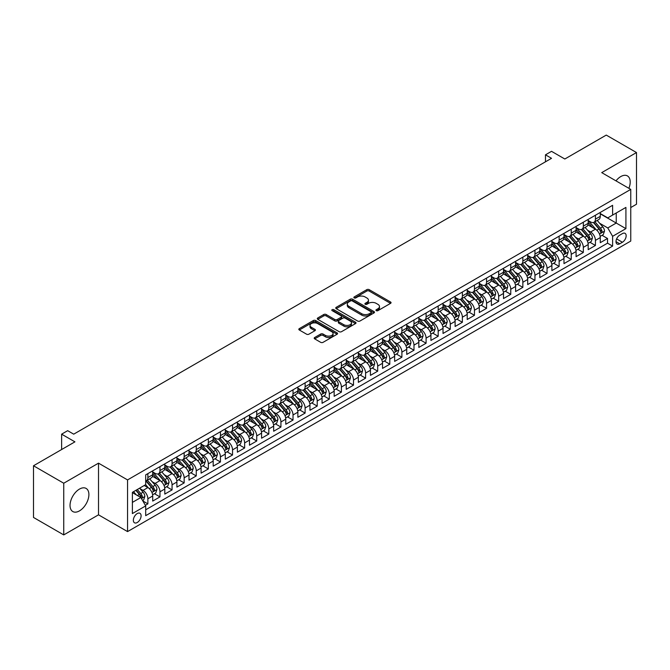 <?xml version="1.0" encoding="UTF-8"?>
<svg xmlns="http://www.w3.org/2000/svg" width="670" height="670" viewBox="0 0 670 670"><rect width="100%" height="100%" fill="white"/><g stroke="black" fill="none" stroke-linecap="round" stroke-linejoin="round"><path stroke-width="1" d="M376.28 310.646A1.172 0.678 0 0 0 377.947 310.646L390.56 303.359A1.675 0.971 0 0 0 391.054 302.681A1.675 0.971 0 0 0 390.56 301.994L369.187 289.649A1.675 0.971 0 0 0 366.817 289.649L354.196 296.936A1.172 0.678 0 0 0 353.852 297.413A1.172 0.678 0 0 0 354.196 297.899A1.172 0.678 0 0 0 355.862 297.899L357.495 296.952A5.377 3.099 0 0 1 365.091 296.952L366.875 297.983A5.377 3.099 0 0 1 368.45 300.177A5.377 3.099 0 0 1 366.875 302.371L365.242 303.309A1.172 0.678 0 0 0 364.899 303.795A1.172 0.678 0 0 0 365.242 304.272A1.172 0.678 0 0 0 366.9 304.272L368.534 303.326A5.377 3.099 0 0 1 376.138 303.326L377.913 304.356A5.377 3.099 0 0 1 379.488 306.55A5.377 3.099 0 0 1 377.913 308.744L376.28 309.691A1.172 0.678 0 0 0 375.937 310.168A1.172 0.678 0 0 0 376.28 310.646L376.28 309.691M79.462 510.883A13.341 7.705 120 0 0 88.18 499.125A13.341 7.705 120 0 0 86.137 488.438A13.341 7.705 120 0 0 79.462 489.092A13.341 7.705 120 0 0 70.752 500.85A13.341 7.705 120 0 0 72.796 511.545A13.341 7.705 120 0 0 79.462 510.883M628.895 188.32A13.341 7.705 120 0 0 627.447 175.917A13.341 7.705 120 0 0 620.772 176.57A13.341 7.705 120 0 0 615.981 180.858M137.224 522.516A5.477 3.157 120 0 0 140.8 517.692A5.477 3.157 120 0 0 139.963 513.304A5.477 3.157 120 0 0 137.224 513.572A5.477 3.157 120 0 0 133.648 518.396A5.477 3.157 120 0 0 134.486 522.784A5.477 3.157 120 0 0 137.224 522.516M314.691 337.504A1.675 0.971 0 0 0 314.197 338.183A1.675 0.971 0 0 0 314.691 338.869L320.687 342.337A1.675 0.971 0 0 0 323.057 342.337L337.069 334.246A1.675 0.971 0 0 0 337.563 333.56A1.675 0.971 0 0 0 337.069 332.873L315.696 320.536A1.675 0.971 0 0 0 313.326 320.536L299.314 328.627A1.675 0.971 0 0 0 298.82 329.313A1.675 0.971 0 0 0 299.314 329.992L306.559 334.179A1.675 0.971 0 0 0 308.929 334.179L314.925 330.712A1.675 0.971 0 0 0 315.419 330.025A1.675 0.971 0 0 0 314.925 329.347L311.332 327.27A4.489 2.596 0 0 1 310.017 325.436A4.489 2.596 0 0 1 312.79 323.041A4.489 2.596 0 0 1 317.689 323.602L331.759 331.725A4.489 2.596 0 0 1 333.074 333.56A4.489 2.596 0 0 1 330.302 335.955A4.489 2.596 0 0 1 325.402 335.394L323.057 334.037A1.675 0.971 0 0 0 320.687 334.037L314.691 337.504L314.691 338.869M630.755 207.549L636.5 204.233L636.5 152.551L606.258 135.089L564.827 159.008L551.527 151.328L545.472 154.82L551.527 158.313L73.717 434.168L67.67 430.676L61.623 434.168L61.623 449.536M63.742 483.229L63.742 534.911L98.515 514.828L98.515 463.154L63.742 483.229L33.5 465.767L74.931 441.848L61.623 434.168M98.515 463.154L127.551 479.913L630.755 189.392L630.755 241.066L127.551 531.595L127.551 479.913M636.5 152.551L601.727 172.626L630.755 189.392M357.613 321.014A1.675 0.971 0 0 0 359.983 321.014L373.994 312.923A1.675 0.971 0 0 0 374.488 312.237A1.675 0.971 0 0 0 373.994 311.558L352.621 299.214A1.675 0.971 0 0 0 350.251 299.214L336.24 307.304A1.675 0.971 0 0 0 335.745 307.991A1.675 0.971 0 0 0 336.24 308.677L357.613 321.014M332.613 310.897A1.172 0.678 0 0 1 333.802 311.064L333.802 309.674L355.536 322.211A1.675 0.971 0 0 1 356.03 322.898A1.675 0.971 0 0 1 355.536 323.585L341.524 331.675A1.675 0.971 0 0 1 339.146 331.675L317.773 319.339L323.769 315.897L323.769 314.506L317.773 317.965A1.675 0.971 0 0 0 317.287 318.652A1.675 0.971 0 0 0 317.773 319.339L317.773 317.965M323.769 315.897A1.675 0.971 0 0 1 326.148 315.897L326.148 314.506A1.675 0.971 0 0 0 323.769 314.506M326.148 314.506L334.816 319.506A1.675 0.971 0 0 0 337.186 319.506L341.164 317.212A1.675 0.971 0 0 0 341.658 316.525A1.675 0.971 0 0 0 341.164 315.838L332.144 310.629A1.172 0.678 0 0 1 331.801 310.151A1.172 0.678 0 0 1 332.521 309.523A1.172 0.678 0 0 1 333.802 309.674M63.742 534.911L33.5 517.449L33.5 465.767M145.357 505.314L147.869 503.865L142.852 500.967M139.996 488.631L143.028 490.39A6.842 3.953 60 0 1 147.869 498.765L152.71 495.976L152.71 501.076L159.971 496.88L154.46 493.706M152.09 481.655L155.13 483.405A6.842 3.953 60 0 1 159.971 491.788L164.803 488.991L164.803 494.092L172.064 489.896L166.562 486.721M164.184 474.67L167.224 476.42A6.842 3.953 60 0 1 172.064 484.804L176.905 482.006L176.905 487.107L184.158 482.919L178.655 479.737M176.285 467.685L179.317 469.435A6.842 3.953 60 0 1 184.158 477.819L188.999 475.022L188.999 480.122L196.26 475.935L190.749 472.752M188.379 460.7L191.419 462.451A6.842 3.953 60 0 1 196.26 470.834L201.092 468.037L201.092 473.137L208.353 468.95L202.851 465.767M200.472 453.716L203.513 455.466A6.842 3.953 60 0 1 208.353 463.849L213.194 461.06L213.194 466.153L220.447 461.965L214.944 458.791M212.574 446.731L215.606 448.49A6.842 3.953 60 0 1 220.447 456.865L225.287 454.076L225.287 459.168L232.54 454.98L227.038 451.806M224.668 439.746L227.708 441.505A6.842 3.953 60 0 1 232.54 449.88L237.381 447.091L237.381 452.191L244.642 447.995L239.14 444.821M236.761 432.761L239.801 434.52A6.842 3.953 60 0 1 244.642 442.895L249.483 440.106L249.483 445.207L256.736 441.011L251.233 437.837M248.863 425.785L251.895 427.535A6.842 3.953 60 0 1 256.736 435.919L261.576 433.121L261.576 438.222L268.829 434.026L263.327 430.852M260.957 418.8L263.997 420.551A6.842 3.953 60 0 1 268.829 428.934L273.67 426.137L273.67 431.237L280.931 427.05L275.429 423.867M273.05 411.816L276.09 413.566A6.842 3.953 60 0 1 280.931 421.949L285.772 419.152L285.772 424.252L293.024 420.065L287.522 416.882M285.152 404.831L288.184 406.581A6.842 3.953 60 0 1 293.024 414.965L297.865 412.167L297.865 417.268L305.118 413.08L299.616 409.898M297.246 397.846L300.286 399.596A6.842 3.953 60 0 1 305.118 407.98L309.959 405.183L309.959 410.283L317.22 406.095L311.717 402.913M309.339 390.861L312.379 392.62A6.842 3.953 60 0 1 317.22 400.995L322.061 398.206L322.061 403.298L329.313 399.111L323.811 395.937M321.441 383.877L324.473 385.635A6.842 3.953 60 0 1 329.313 394.01L334.154 391.221L334.154 396.313L341.407 392.126L335.904 388.952M333.534 376.892L336.575 378.651A6.842 3.953 60 0 1 341.407 387.026L346.248 384.237L346.248 389.337L353.509 385.141L348.006 381.967M345.628 369.915L348.668 371.666A6.842 3.953 60 0 1 353.509 380.049L358.349 377.252L358.349 382.352L365.602 378.156L360.1 374.982M357.73 362.931L360.762 364.681A6.842 3.953 60 0 1 365.602 373.064L370.443 370.267L370.443 375.368L377.696 371.18L372.193 367.998M369.823 355.946L372.863 357.696A6.842 3.953 60 0 1 377.696 366.08L382.536 363.282L382.536 368.383L389.798 364.195L384.295 361.013M381.917 348.961L384.957 350.712A6.842 3.953 60 0 1 389.798 359.095L394.638 356.298L394.638 361.398L401.891 357.21L396.389 354.028M394.019 341.976L397.05 343.727A6.842 3.953 60 0 1 401.891 352.11L406.732 349.313L406.732 354.413L413.985 350.226L408.482 347.043M406.112 334.992L409.152 336.742A6.842 3.953 60 0 1 413.985 345.125L418.825 342.337L418.825 347.428L426.087 343.241L420.584 340.067M418.206 328.007L421.246 329.766A6.842 3.953 60 0 1 426.087 338.141L430.927 335.352L430.927 340.444L438.18 336.256L432.678 333.082M430.307 321.022L433.339 322.781A6.842 3.953 60 0 1 438.18 331.156L443.021 328.367L443.021 333.467L450.274 329.272L444.771 326.097M442.401 314.037L445.441 315.796A6.842 3.953 60 0 1 450.274 324.18L455.114 321.382L455.114 326.483L462.375 322.287L456.873 319.113M454.494 307.061L457.535 308.811A6.842 3.953 60 0 1 462.375 317.195L467.216 314.397L467.216 319.498L474.469 315.302L468.967 312.128M466.596 300.076L469.628 301.827A6.842 3.953 60 0 1 474.469 310.21L479.31 307.413L479.31 312.513L486.562 308.326L481.06 305.143M478.69 293.091L481.73 294.842A6.842 3.953 60 0 1 486.562 303.225L491.403 300.428L491.403 305.528L498.664 301.341L493.162 298.158M490.783 286.107L493.824 287.857A6.842 3.953 60 0 1 498.664 296.241L503.505 293.443L503.505 298.544L510.758 294.356L505.255 291.174M502.885 279.122L505.917 280.872A6.842 3.953 60 0 1 510.758 289.256L515.599 286.467L515.599 291.559L522.851 287.371L517.349 284.197M514.979 272.137L518.019 273.896A6.842 3.953 60 0 1 522.851 282.271L527.692 279.482L527.692 284.574L534.953 280.387L529.451 277.213M527.072 265.153L530.112 266.911A6.842 3.953 60 0 1 534.953 275.286L539.794 272.497L539.794 277.598L547.047 273.402L541.544 270.228M539.174 258.168L542.206 259.927A6.842 3.953 60 0 1 547.047 268.302L551.887 265.513L551.887 270.613L559.14 266.417L553.638 263.243M551.268 251.191L554.308 252.942A6.842 3.953 60 0 1 559.14 261.325L563.981 258.528L563.981 263.628L571.242 259.432L565.74 256.258M563.361 244.207L566.401 245.957A6.842 3.953 60 0 1 571.242 254.34L576.083 251.543L576.083 256.644L583.336 252.456L577.833 249.273M575.463 237.222L578.495 238.972A6.842 3.953 60 0 1 583.336 247.356L588.176 244.558L588.176 249.659L595.429 245.471L595.429 240.371A6.842 3.953 -120 0 0 590.597 231.988L587.556 230.237M589.927 242.289L595.429 245.471M152.71 495.976A6.842 3.953 -120 0 0 147.869 487.593L144.243 485.499M164.803 488.991A6.842 3.953 -120 0 0 159.971 480.608L152.484 476.295M176.905 482.006A6.842 3.953 -120 0 0 172.064 473.623L164.586 469.31M188.999 475.022A6.842 3.953 -120 0 0 184.158 466.647L176.679 462.325M201.092 468.037A6.842 3.953 -120 0 0 196.26 459.662L188.773 455.34M213.194 461.06A6.842 3.953 -120 0 0 208.353 452.677L200.874 448.356M225.287 454.076A6.842 3.953 -120 0 0 220.447 445.692L212.968 441.371M237.381 447.091A6.842 3.953 -120 0 0 232.54 438.708L225.061 434.386M249.483 440.106A6.842 3.953 -120 0 0 244.642 431.723L237.163 427.41M261.576 433.121A6.842 3.953 -120 0 0 256.736 424.738L249.257 420.425M273.67 426.137A6.842 3.953 -120 0 0 268.829 417.753L261.35 413.44M285.772 419.152A6.842 3.953 -120 0 0 280.931 410.777L273.452 406.456M297.865 412.167A6.842 3.953 -120 0 0 293.024 403.792L285.546 399.471M309.959 405.183A6.842 3.953 -120 0 0 305.118 396.808L297.639 392.486M322.061 398.206A6.842 3.953 -120 0 0 317.22 389.823L309.741 385.501M334.154 391.221A6.842 3.953 -120 0 0 329.313 382.838L321.834 378.517M346.248 384.237A6.842 3.953 -120 0 0 341.407 375.853L333.928 371.54M358.349 377.252A6.842 3.953 -120 0 0 353.509 368.868L346.03 364.555M370.443 370.267A6.842 3.953 -120 0 0 365.602 361.884L358.123 357.571M382.536 363.282A6.842 3.953 -120 0 0 377.696 354.907L370.217 350.586M394.638 356.298A6.842 3.953 -120 0 0 389.798 347.923L382.319 343.601M406.732 349.313A6.842 3.953 -120 0 0 401.891 340.938L394.412 336.616M418.825 342.337A6.842 3.953 -120 0 0 413.985 333.953L406.506 329.632M430.927 335.352A6.842 3.953 -120 0 0 426.087 326.968L418.608 322.647M443.021 328.367A6.842 3.953 -120 0 0 438.18 319.984L430.701 315.662M455.114 321.382A6.842 3.953 -120 0 0 450.274 312.999L442.795 308.686M467.216 314.397A6.842 3.953 -120 0 0 462.375 306.014L454.897 301.701M479.31 307.413A6.842 3.953 -120 0 0 474.469 299.038L466.99 294.716M491.403 300.428A6.842 3.953 -120 0 0 486.562 292.053L479.083 287.731M503.505 293.443A6.842 3.953 -120 0 0 498.664 285.068L491.185 280.747M515.599 286.467A6.842 3.953 -120 0 0 510.758 278.084L503.279 273.762M527.692 279.482A6.842 3.953 -120 0 0 522.851 271.099L515.372 266.777M539.794 272.497A6.842 3.953 -120 0 0 534.953 264.114L527.474 259.793M551.887 265.513A6.842 3.953 -120 0 0 547.047 257.129L539.568 252.816M563.981 258.528A6.842 3.953 -120 0 0 559.14 250.145L551.661 245.831M576.083 251.543A6.842 3.953 -120 0 0 571.242 243.168L563.763 238.847M588.176 244.558A6.842 3.953 -120 0 0 583.336 236.183L575.857 231.862M622.405 233.596L619.75 235.137A5.301 3.065 120 0 0 616.283 239.81A5.301 3.065 120 0 0 617.095 244.056A5.301 3.065 120 0 0 619.75 243.796L622.405 242.255A5.301 3.065 120 0 0 625.872 237.582A5.301 3.065 120 0 0 625.06 233.336A5.301 3.065 120 0 0 622.405 233.596M132.384 502.399L140.851 497.508L145.692 505.892L145.692 515.666L612.606 246.099L612.606 236.317L607.774 227.942L599.65 223.252M145.692 505.892L132.384 513.572L132.384 492.341L145.692 484.661L145.692 474.888L612.606 205.313L612.606 215.087L625.914 207.407L625.914 228.638L612.606 236.317M152.71 471.948L155.13 473.347A6.842 3.953 60 0 0 158.547 473.69L163.388 470.893A6.842 3.953 -120 0 0 164.803 467.76L164.803 463.849M164.803 464.963L167.224 466.362A6.842 3.953 60 0 0 170.649 466.705L175.481 463.908A6.842 3.953 -120 0 0 176.905 460.776L176.905 456.865M176.905 457.987L179.317 459.377A6.842 3.953 60 0 0 182.743 459.72L187.583 456.923A6.842 3.953 -120 0 0 188.999 453.791L188.999 449.88M188.999 451.002L191.419 452.392A6.842 3.953 60 0 0 194.836 452.736L199.677 449.939A6.842 3.953 -120 0 0 201.092 446.806L201.092 442.895M201.092 444.017L203.513 445.416A6.842 3.953 60 0 0 206.938 445.751L211.77 442.962A6.842 3.953 -120 0 0 213.194 439.821L213.194 435.919M213.194 437.033L215.606 438.431A6.842 3.953 60 0 0 219.031 438.766L223.872 435.977A6.842 3.953 -120 0 0 225.287 432.845L225.287 428.934M225.287 430.048L227.708 431.446A6.842 3.953 60 0 0 231.125 431.781L235.966 428.993A6.842 3.953 -120 0 0 237.381 425.86L237.381 421.949M237.381 423.063L239.801 424.462A6.842 3.953 60 0 0 243.227 424.797L248.059 422.008A6.842 3.953 -120 0 0 249.483 418.876L249.483 414.965M249.483 416.078L251.895 417.477A6.842 3.953 60 0 0 255.32 417.82L260.161 415.023A6.842 3.953 -120 0 0 261.576 411.891L261.576 407.98M261.576 409.094L263.997 410.492A6.842 3.953 60 0 0 267.414 410.836L272.255 408.038A6.842 3.953 -120 0 0 273.67 404.906L273.67 400.995M273.67 402.117L276.09 403.507A6.842 3.953 60 0 0 279.516 403.851L284.348 401.054A6.842 3.953 -120 0 0 285.772 397.921L285.772 394.01M285.772 395.132L288.184 396.523A6.842 3.953 60 0 0 291.609 396.866L296.45 394.069A6.842 3.953 -120 0 0 297.865 390.937L297.865 387.026M297.865 388.148L300.286 389.546A6.842 3.953 60 0 0 303.703 389.881L308.543 387.084A6.842 3.953 -120 0 0 309.959 383.952L309.959 380.041M309.959 381.163L312.379 382.562A6.842 3.953 60 0 0 315.805 382.897L320.637 380.108A6.842 3.953 -120 0 0 322.061 376.976L322.061 373.064M322.061 374.178L324.473 375.577A6.842 3.953 60 0 0 327.898 375.912L332.739 373.123A6.842 3.953 -120 0 0 334.154 369.991L334.154 366.08M334.154 367.194L336.575 368.592A6.842 3.953 60 0 0 339.991 368.927L344.832 366.138A6.842 3.953 -120 0 0 346.248 363.006L346.248 359.095M346.248 360.209L348.668 361.607A6.842 3.953 60 0 0 352.093 361.951L356.926 359.154A6.842 3.953 -120 0 0 358.349 356.021L358.349 352.11M358.349 353.224L360.762 354.623A6.842 3.953 60 0 0 364.187 354.966L369.028 352.169A6.842 3.953 -120 0 0 370.443 349.036L370.443 345.125M370.443 346.248L372.863 347.638A6.842 3.953 60 0 0 376.28 347.981L381.121 345.184A6.842 3.953 -120 0 0 382.536 342.052L382.536 338.141M382.536 339.263L384.957 340.653A6.842 3.953 60 0 0 388.382 340.997L393.215 338.199A6.842 3.953 -120 0 0 394.638 335.067L394.638 331.156M394.638 332.278L397.05 333.677A6.842 3.953 60 0 0 400.476 334.012L405.317 331.215A6.842 3.953 -120 0 0 406.732 328.082L406.732 324.171M406.732 325.293L409.152 326.692A6.842 3.953 60 0 0 412.569 327.027L417.41 324.238A6.842 3.953 -120 0 0 418.825 321.106L418.825 317.195M418.825 318.309L421.246 319.707A6.842 3.953 60 0 0 424.671 320.042L429.504 317.253A6.842 3.953 -120 0 0 430.927 314.121L430.927 310.21M430.927 311.324L433.339 312.722A6.842 3.953 60 0 0 436.765 313.058L441.605 310.269A6.842 3.953 -120 0 0 443.021 307.136L443.021 303.225M443.021 304.339L445.441 305.738A6.842 3.953 60 0 0 448.858 306.081L453.699 303.284A6.842 3.953 -120 0 0 455.114 300.152L455.114 296.241M455.114 297.354L457.535 298.753A6.842 3.953 60 0 0 460.96 299.096L465.792 296.299A6.842 3.953 -120 0 0 467.216 293.167L467.216 289.256M467.216 290.378L469.628 291.768A6.842 3.953 60 0 0 473.054 292.112L477.894 289.314A6.842 3.953 -120 0 0 479.31 286.182L479.31 282.271M479.31 283.393L481.73 284.784A6.842 3.953 60 0 0 485.147 285.127L489.988 282.33A6.842 3.953 -120 0 0 491.403 279.197L491.403 275.286M491.403 276.409L493.824 277.807A6.842 3.953 60 0 0 497.249 278.142L502.081 275.345A6.842 3.953 -120 0 0 503.505 272.213L503.505 268.302M503.505 269.424L505.917 270.822A6.842 3.953 60 0 0 509.342 271.157L514.183 268.368A6.842 3.953 -120 0 0 515.599 265.236L515.599 261.325M515.599 262.439L518.019 263.838A6.842 3.953 60 0 0 521.436 264.173L526.277 261.384A6.842 3.953 -120 0 0 527.692 258.252L527.692 254.34M527.692 255.454L530.112 256.853A6.842 3.953 60 0 0 533.538 257.188L538.37 254.399A6.842 3.953 -120 0 0 539.794 251.267L539.794 247.356M539.794 248.47L542.206 249.868A6.842 3.953 60 0 0 545.631 250.203L550.472 247.414A6.842 3.953 -120 0 0 551.887 244.282L551.887 240.371M551.887 241.485L554.308 242.883A6.842 3.953 60 0 0 557.725 243.227L562.566 240.429A6.842 3.953 -120 0 0 563.981 237.297L563.981 233.386M563.981 234.5L566.401 235.899A6.842 3.953 60 0 0 569.827 236.242L574.659 233.445A6.842 3.953 -120 0 0 576.083 230.312L576.083 226.401M576.083 227.524L578.495 228.914A6.842 3.953 60 0 0 581.92 229.257L586.761 226.46A6.842 3.953 -120 0 0 588.176 223.328L588.176 219.417M145.692 509.803L607.531 243.168L607.531 238.487L600.27 242.674L600.27 237.574A6.842 3.953 -120 0 0 595.429 229.199L587.95 224.877M588.176 220.539L590.597 221.938A6.842 3.953 -120 0 0 594.014 222.272A6.842 3.953 -120 0 0 595.429 219.14L595.429 215.229M594.014 222.272L598.854 219.475A6.842 3.953 -120 0 0 600.27 216.343L600.27 212.432M147.869 473.623L147.869 477.534A6.842 3.953 60 0 1 146.454 480.666A6.842 3.953 60 0 1 145.692 480.943M146.454 480.666L151.294 477.878A6.842 3.953 -120 0 0 152.71 474.745L152.71 470.834M159.971 466.647L159.971 470.558A6.842 3.953 60 0 1 158.547 473.69M172.064 459.662L172.064 463.573A6.842 3.953 60 0 1 170.649 466.705M184.158 452.677L184.158 456.588A6.842 3.953 60 0 1 182.743 459.72M196.26 445.692L196.26 449.604A6.842 3.953 60 0 1 194.836 452.736M208.353 438.708L208.353 442.619A6.842 3.953 60 0 1 206.938 445.751M220.447 431.723L220.447 435.634A6.842 3.953 60 0 1 219.031 438.766M232.54 424.738L232.54 428.649A6.842 3.953 60 0 1 231.125 431.781M244.642 417.753L244.642 421.665A6.842 3.953 60 0 1 243.227 424.797M256.736 410.777L256.736 414.688A6.842 3.953 60 0 1 255.32 417.82M268.829 403.792L268.829 407.703A6.842 3.953 60 0 1 267.414 410.836M280.931 396.808L280.931 400.719A6.842 3.953 60 0 1 279.516 403.851M293.024 389.823L293.024 393.734A6.842 3.953 60 0 1 291.609 396.866M305.118 382.838L305.118 386.749A6.842 3.953 60 0 1 303.703 389.881M317.22 375.853L317.22 379.764A6.842 3.953 60 0 1 315.805 382.897M329.313 368.868L329.313 372.78A6.842 3.953 60 0 1 327.898 375.912M341.407 361.884L341.407 365.795A6.842 3.953 60 0 1 339.991 368.927M353.509 354.907L353.509 358.819A6.842 3.953 60 0 1 352.093 361.951M365.602 347.923L365.602 351.834A6.842 3.953 60 0 1 364.187 354.966M377.696 340.938L377.696 344.849A6.842 3.953 60 0 1 376.28 347.981M389.798 333.953L389.798 337.864A6.842 3.953 60 0 1 388.382 340.997M401.891 326.968L401.891 330.88A6.842 3.953 60 0 1 400.476 334.012M413.985 319.984L413.985 323.895A6.842 3.953 60 0 1 412.569 327.027M426.087 312.999L426.087 316.91A6.842 3.953 60 0 1 424.671 320.042M438.18 306.014L438.18 309.925A6.842 3.953 60 0 1 436.765 313.058M450.274 299.029L450.274 302.941A6.842 3.953 60 0 1 448.858 306.081M462.375 292.053L462.375 295.964A6.842 3.953 60 0 1 460.96 299.096M474.469 285.068L474.469 288.979A6.842 3.953 60 0 1 473.054 292.112M486.562 278.084L486.562 281.995A6.842 3.953 60 0 1 485.147 285.127M498.664 271.099L498.664 275.01A6.842 3.953 60 0 1 497.249 278.142M510.758 264.114L510.758 268.025A6.842 3.953 60 0 1 509.342 271.157M522.851 257.129L522.851 261.04A6.842 3.953 60 0 1 521.436 264.173M534.953 250.145L534.953 254.056A6.842 3.953 60 0 1 533.538 257.188M547.047 243.16L547.047 247.071A6.842 3.953 60 0 1 545.631 250.203M559.14 236.183L559.14 240.095A6.842 3.953 60 0 1 557.725 243.227M571.242 229.199L571.242 233.11A6.842 3.953 60 0 1 569.827 236.242M583.336 222.214L583.336 226.125A6.842 3.953 60 0 1 581.92 229.257M583.336 247.356L583.336 252.456M571.242 254.34L571.242 259.432M559.14 261.325L559.14 266.417M547.047 268.302L547.047 273.402M534.953 275.286L534.953 280.387M522.851 282.271L522.851 287.371M510.758 289.256L510.758 294.356M498.664 296.241L498.664 301.341M486.562 303.225L486.562 308.326M474.469 310.21L474.469 315.302M462.375 317.195L462.375 322.287M450.274 324.18L450.274 329.272M438.18 331.156L438.18 336.256M426.087 338.141L426.087 343.241M413.985 345.125L413.985 350.226M401.891 352.11L401.891 357.21M389.798 359.095L389.798 364.195M377.696 366.08L377.696 371.18M365.602 373.064L365.602 378.156M353.509 380.049L353.509 385.141M341.407 387.026L341.407 392.126M329.313 394.01L329.313 399.111M317.22 400.995L317.22 406.095M305.118 407.98L305.118 413.08M293.024 414.965L293.024 420.065M280.931 421.949L280.931 427.05M268.829 428.934L268.829 434.026M256.736 435.919L256.736 441.011M244.642 442.895L244.642 447.995M232.54 449.88L232.54 454.98M220.447 456.865L220.447 461.965M208.353 463.849L208.353 468.95M196.26 470.834L196.26 475.935M184.158 477.819L184.158 482.919M172.064 484.804L172.064 489.896M159.971 491.788L159.971 496.88M147.869 498.765L147.869 503.865M140.851 497.508L132.384 492.626M607.774 227.942L616.241 223.051L616.241 212.993L625.914 207.407M600.27 213.831L625.914 228.638M600.27 213.554L607.774 217.884L612.606 215.087M98.515 514.828L127.551 531.595M545.472 154.82L545.472 161.805M602.029 235.304L607.531 238.487M607.531 243.168L612.606 246.099M376.749 310.813L377.913 310.143A5.377 3.099 0 0 0 379.488 307.949L379.488 306.55M368.45 300.177L368.45 301.575A5.377 3.099 0 0 1 366.875 303.77L365.711 304.44M390.535 303.376L369.187 291.048A1.675 0.971 0 0 0 366.817 291.048L354.665 298.066M373.994 311.558L373.994 312.923L352.621 300.612A1.675 0.971 0 0 0 350.251 300.612L336.265 308.686M371.029 312.722A1.172 0.678 0 0 0 371.373 312.237A1.172 0.678 0 0 0 371.029 311.759L352.269 300.93A1.172 0.678 0 0 0 350.603 300.93L348.886 301.927A5.377 3.099 0 0 0 347.311 304.121A5.377 3.099 0 0 0 348.886 306.307L361.708 313.711A5.377 3.099 0 0 0 369.304 313.711L371.029 312.722L371.029 314.121A1.172 0.678 0 0 0 371.373 313.635L371.373 312.237M347.311 304.121L347.311 305.512A5.377 3.099 0 0 0 348.886 307.706L348.886 306.307M371.029 314.121L369.304 315.109A5.377 3.099 0 0 1 361.708 315.109L348.886 307.706M326.148 315.897L334.816 320.905A1.675 0.971 0 0 0 337.186 320.905L341.164 318.61A1.675 0.971 0 0 0 341.658 317.923L341.658 316.525M333.802 311.064L355.51 323.602M343.81 324.699A4.489 2.596 0 0 0 348.702 325.26A4.489 2.596 0 0 0 351.474 322.865A4.489 2.596 0 0 0 350.159 321.031L345.201 318.166A1.675 0.971 0 0 0 342.831 318.166L338.853 320.469A1.675 0.971 0 0 0 338.358 321.156A1.675 0.971 0 0 0 338.853 321.834L343.81 324.699L343.81 326.097A4.489 2.596 0 0 0 348.702 326.659A4.489 2.596 0 0 0 351.474 324.263L351.474 322.865M338.358 321.156L338.358 322.546A1.675 0.971 0 0 0 338.853 323.233L338.853 321.834M343.81 326.097L338.853 323.233M333.074 333.56L333.074 334.958A4.489 2.596 0 0 1 330.302 337.353A4.489 2.596 0 0 1 325.402 336.792L323.057 335.435A1.675 0.971 0 0 0 320.687 335.435L314.716 338.886M310.017 325.436L310.017 326.834A4.489 2.596 0 0 0 311.332 328.668L311.332 327.27M314.908 330.729L311.332 328.668M337.069 332.873L337.069 334.246L315.696 321.935A1.675 0.971 0 0 0 313.326 321.935L299.339 330.009M600.169 236.376L603.293 234.575L604.507 231.083A4.531 2.621 -120 0 0 602.74 226.828L597.213 220.43M596.107 229.642L589.55 222.046A13.09 7.554 -120 0 0 588.176 220.614M592.514 227.507L588.846 223.261A10.862 6.273 -120 0 0 588.176 222.532M593.402 222.515L598.988 228.989A4.531 2.621 60 0 1 600.605 232.113C601.283 233.026 601.769 232.75 602.054 231.276A4.531 2.621 -120 0 0 600.437 228.152L594.918 221.753M593.729 222.415L599.734 229.366A2.311 1.332 60 0 1 600.32 230.271L602.054 231.276M600.605 232.113L600.94 232.649M588.076 243.361L591.2 241.56L592.406 238.068A4.531 2.621 -120 0 0 590.647 233.813L585.119 227.406M584.006 236.619L577.456 229.031A13.09 7.554 -120 0 0 576.083 227.599M580.413 234.492L576.744 230.246A10.862 6.273 -120 0 0 576.083 229.517M581.3 229.5L586.895 235.974A4.531 2.621 60 0 1 588.511 239.098C589.19 240.011 589.675 239.726 589.96 238.26A4.531 2.621 -120 0 0 588.344 235.137L582.816 228.738M581.635 229.4L587.64 236.351A2.311 1.332 60 0 1 588.218 237.255L589.96 238.26M588.511 239.098L588.838 239.634M575.974 250.346L579.106 248.545L580.312 245.053A4.531 2.621 -120 0 0 578.545 240.79L573.018 234.391M571.912 243.604L565.354 236.016A13.09 7.554 -120 0 0 563.981 234.575M568.319 241.476L564.651 237.23A10.862 6.273 -120 0 0 563.981 236.502M569.207 236.485L574.793 242.959A4.531 2.621 60 0 1 576.409 246.083C577.096 246.996 577.582 246.711 577.867 245.245A4.531 2.621 -120 0 0 576.25 242.121L570.723 235.723M569.534 236.376L575.538 243.336A2.311 1.332 60 0 1 576.125 244.24L577.867 245.245M576.409 246.083L576.744 246.619M563.88 257.33L567.004 255.521L568.219 252.037A4.531 2.621 -120 0 0 566.452 247.774L560.924 241.376M559.819 250.588L553.261 243.001A13.09 7.554 -120 0 0 551.887 241.56M556.226 248.461L552.557 244.215A10.862 6.273 -120 0 0 551.887 243.486M557.113 243.47L562.7 249.944A4.531 2.621 60 0 1 564.316 253.067C564.994 253.98 565.48 253.696 565.765 252.23A4.531 2.621 -120 0 0 564.148 249.106L558.629 242.708M557.44 243.361L563.445 250.32A2.311 1.332 60 0 1 564.031 251.225L565.765 252.23M564.316 253.067L564.651 253.603M551.787 264.315L554.911 262.506L556.117 259.014A4.531 2.621 -120 0 0 554.358 254.759L548.831 248.361M547.717 257.573L541.167 249.985A13.09 7.554 -120 0 0 539.794 248.545M544.124 255.446L540.456 251.2A10.862 6.273 -120 0 0 539.794 250.471M545.011 250.454L550.606 256.928A4.531 2.621 60 0 1 552.222 260.052C552.901 260.957 553.386 260.68 553.671 259.206A4.531 2.621 -120 0 0 552.055 256.091L546.527 249.692M545.346 250.346L551.351 257.305A2.311 1.332 60 0 1 551.929 258.201L553.671 259.206M552.222 260.052L552.549 260.588M539.685 271.3L542.817 269.491L544.023 265.998A4.531 2.621 -120 0 0 542.256 261.744L536.729 255.345M535.623 264.558L529.066 256.97A13.09 7.554 -120 0 0 527.692 255.53M532.03 262.431L528.362 258.184A10.862 6.273 -120 0 0 527.692 257.456M532.918 257.439L538.504 263.913A4.531 2.621 60 0 1 540.12 267.029C540.807 267.941 541.293 267.665 541.578 266.191A4.531 2.621 -120 0 0 539.961 263.067L534.434 256.669M533.245 257.33L539.25 264.281A2.311 1.332 60 0 1 539.836 265.186L541.578 266.191M540.12 267.029L540.456 267.573M527.591 278.284L530.715 276.476L531.93 272.983A4.531 2.621 -120 0 0 530.163 268.729L524.635 262.33M523.53 271.543L516.972 263.955A13.09 7.554 -120 0 0 515.599 262.514M519.937 269.415L516.269 265.169A10.862 6.273 -120 0 0 515.599 264.441M520.825 264.424L526.411 270.889A4.531 2.621 60 0 1 528.027 274.013C528.705 274.926 529.191 274.65 529.476 273.176A4.531 2.621 -120 0 0 527.86 270.052L522.34 263.653M521.151 264.315L527.156 271.266A2.311 1.332 60 0 1 527.742 272.171L529.476 273.176M528.027 274.013L528.362 274.549M515.498 285.261L518.622 283.46L519.828 279.968A4.531 2.621 -120 0 0 518.069 275.713L512.542 269.315M511.428 278.527L504.879 270.94A13.09 7.554 -120 0 0 503.505 269.499M507.835 276.392L504.167 272.154A10.862 6.273 -120 0 0 503.505 271.417M508.723 271.4L514.317 277.874A4.531 2.621 60 0 1 515.933 280.998C516.612 281.911 517.098 281.635 517.382 280.161A4.531 2.621 -120 0 0 515.766 277.037L510.239 270.638M509.058 271.3L515.062 278.251A2.311 1.332 60 0 1 515.64 279.156L517.382 280.161M515.933 280.998L516.26 281.534M503.396 292.246L506.528 290.445L507.734 286.953A4.531 2.621 -120 0 0 505.967 282.698L500.44 276.3M499.334 285.512L492.777 277.916A13.09 7.554 -120 0 0 491.403 276.484M495.741 283.377L492.073 279.139A10.862 6.273 -120 0 0 491.403 278.402M496.629 278.385L502.215 284.859A4.531 2.621 60 0 1 503.832 287.983C504.518 288.896 505.004 288.619 505.289 287.145A4.531 2.621 -120 0 0 503.673 284.021L498.145 277.623M496.956 278.284L502.961 285.236A2.311 1.332 60 0 1 503.547 286.14L505.289 287.145M503.832 287.983L504.167 288.519M491.303 299.23L494.427 297.43L495.641 293.937A4.531 2.621 -120 0 0 493.874 289.683L488.346 283.276M487.241 292.488L480.683 284.901A13.09 7.554 -120 0 0 479.31 283.469M483.648 290.361L479.98 286.115A10.862 6.273 -120 0 0 479.31 285.387M484.536 285.37L490.122 291.844A4.531 2.621 60 0 1 491.738 294.967C492.417 295.88 492.902 295.596 493.187 294.13A4.531 2.621 -120 0 0 491.571 291.006L486.052 284.608M484.862 285.269L490.867 292.221A2.311 1.332 60 0 1 491.453 293.125L493.187 294.13M491.738 294.967L492.073 295.503M479.209 306.215L482.333 304.415L483.539 300.922A4.531 2.621 -120 0 0 481.78 296.659L476.253 290.261M475.139 299.473L468.59 291.885A13.09 7.554 -120 0 0 467.216 290.445M471.546 297.346L467.878 293.1A10.862 6.273 -120 0 0 467.216 292.371M472.434 292.354L478.028 298.828A4.531 2.621 60 0 1 479.645 301.952C480.323 302.865 480.809 302.58 481.094 301.115A4.531 2.621 -120 0 0 479.477 297.991L473.95 291.592M472.769 292.246L478.774 299.205A2.311 1.332 60 0 1 479.352 300.11L481.094 301.115M479.645 301.952L479.971 302.488M467.107 313.2L470.24 311.399L471.445 307.907A4.531 2.621 -120 0 0 469.678 303.644L464.151 297.246M463.045 306.458L456.488 298.87A13.09 7.554 -120 0 0 455.114 297.43M459.453 304.331L455.784 300.085A10.862 6.273 -120 0 0 455.114 299.356M460.34 299.339L465.926 305.813A4.531 2.621 60 0 1 467.543 308.937C468.23 309.85 468.715 309.565 469 308.099A4.531 2.621 -120 0 0 467.384 304.976L461.856 298.577M460.667 299.23L466.672 306.19A2.311 1.332 60 0 1 467.258 307.095L469 308.099M467.543 308.937L467.878 309.473M455.014 320.185L458.138 318.376L459.352 314.883A4.531 2.621 -120 0 0 457.585 310.629L452.057 304.23M450.952 313.443L444.394 305.855A13.09 7.554 -120 0 0 443.021 304.415M447.359 311.316L443.691 307.069A10.862 6.273 -120 0 0 443.021 306.341M448.247 306.324L453.833 312.798A4.531 2.621 60 0 1 455.449 315.922C456.128 316.826 456.613 316.55 456.898 315.076A4.531 2.621 -120 0 0 455.282 311.96L449.763 305.562M448.573 306.215L454.578 313.175A2.311 1.332 60 0 1 455.165 314.079L456.898 315.076M455.449 315.922L455.784 316.458M442.92 327.169L446.044 325.36L447.25 321.868A4.531 2.621 -120 0 0 445.491 317.613L439.964 311.215M438.85 320.428L432.301 312.84A13.09 7.554 -120 0 0 430.927 311.399M435.257 318.3L431.589 314.054A10.862 6.273 -120 0 0 430.927 313.326M436.145 313.309L441.739 319.783A4.531 2.621 60 0 1 443.356 322.898C444.034 323.811 444.52 323.535 444.805 322.061A4.531 2.621 -120 0 0 443.188 318.937L437.661 312.538M436.48 313.2L442.485 320.159A2.311 1.332 60 0 1 443.063 321.056L444.805 322.061M443.356 322.898L443.682 323.442M430.818 334.154L433.951 332.345L435.157 328.853A4.531 2.621 -120 0 0 433.39 324.598L427.862 318.2M426.757 327.412L420.199 319.825A13.09 7.554 -120 0 0 418.825 318.384M423.164 325.285L419.495 321.039A10.862 6.273 -120 0 0 418.825 320.31M424.051 320.293L429.637 326.759A4.531 2.621 60 0 1 431.254 329.883C431.941 330.796 432.426 330.519 432.711 329.045A4.531 2.621 -120 0 0 431.095 325.922L425.567 319.523M424.378 320.185L430.383 327.136A2.311 1.332 60 0 1 430.969 328.04L432.711 329.045M431.254 329.883L431.589 330.419M418.725 341.139L421.849 339.33L423.063 335.838A4.531 2.621 -120 0 0 421.296 331.583L415.769 325.185M414.663 334.397L408.105 326.809A13.09 7.554 -120 0 0 406.732 325.369M411.07 332.261L407.402 328.024A10.862 6.273 -120 0 0 406.732 327.295M411.958 327.278L417.544 333.744A4.531 2.621 60 0 1 419.16 336.868C419.839 337.781 420.325 337.504 420.609 336.03A4.531 2.621 -120 0 0 418.993 332.906L413.474 326.508M412.284 327.169L418.289 334.121A2.311 1.332 60 0 1 418.876 335.025L420.609 336.03M419.16 336.868L419.495 337.404M406.631 348.115L409.755 346.315L410.961 342.822A4.531 2.621 -120 0 0 409.203 338.568L403.675 332.169M402.561 341.382L396.012 333.794A13.09 7.554 -120 0 0 394.638 332.353M398.968 339.246L395.3 335.008A10.862 6.273 -120 0 0 394.638 334.271M399.856 334.255L405.451 340.728A4.531 2.621 60 0 1 407.067 343.852C407.745 344.765 408.231 344.489 408.516 343.015A4.531 2.621 -120 0 0 406.899 339.891L401.372 333.493M400.191 334.154L406.196 341.105A2.311 1.332 60 0 1 406.774 342.01L408.516 343.015M407.067 343.852L407.394 344.388M394.529 355.1L397.662 353.299L398.868 349.807A4.531 2.621 -120 0 0 397.101 345.553L391.573 339.154M390.468 348.358L383.91 340.77A13.09 7.554 -120 0 0 382.536 339.338M386.875 346.231L383.207 341.985A10.862 6.273 -120 0 0 382.536 341.256M387.762 341.239L393.349 347.713A4.531 2.621 60 0 1 394.965 350.837C395.652 351.75 396.137 351.465 396.422 350A4.531 2.621 -120 0 0 394.806 346.876L389.278 340.477M388.089 341.139L394.094 348.09A2.311 1.332 60 0 1 394.68 348.995L396.422 350M394.965 350.837L395.3 351.373M382.436 362.085L385.56 360.284L386.774 356.792A4.531 2.621 -120 0 0 385.007 352.529L379.48 346.13M378.374 355.343L371.817 347.755A13.09 7.554 -120 0 0 370.443 346.315M374.781 353.216L371.113 348.97A10.862 6.273 -120 0 0 370.443 348.241M375.669 348.224L381.255 354.698A4.531 2.621 60 0 1 382.872 357.822C383.55 358.735 384.036 358.45 384.32 356.984A4.531 2.621 -120 0 0 382.704 353.861L377.185 347.462M375.996 348.124L382 355.075A2.311 1.332 60 0 1 382.587 355.979L384.32 356.984M382.872 357.822L383.207 358.358M370.342 369.07L373.466 367.269L374.672 363.776A4.531 2.621 -120 0 0 372.914 359.514L367.386 353.115M366.272 362.328L359.723 354.74A13.09 7.554 -120 0 0 358.349 353.299M362.679 360.2L359.011 355.954A10.862 6.273 -120 0 0 358.349 355.226M363.567 355.209L369.162 361.683A4.531 2.621 60 0 1 370.778 364.807C371.456 365.72 371.942 365.435 372.227 363.969A4.531 2.621 -120 0 0 370.611 360.845L365.083 354.447M363.902 355.1L369.907 362.06A2.311 1.332 60 0 1 370.485 362.964L372.227 363.969M370.778 364.807L371.105 365.343M358.241 376.054L361.373 374.245L362.579 370.753A4.531 2.621 -120 0 0 360.812 366.498L355.284 360.1M354.179 369.312L347.621 361.725A13.09 7.554 -120 0 0 346.248 360.284M350.586 367.185L346.918 362.939A10.862 6.273 -120 0 0 346.248 362.21M351.474 362.194L357.06 368.668A4.531 2.621 60 0 1 358.676 371.791C359.363 372.696 359.849 372.42 360.133 370.954A4.531 2.621 -120 0 0 358.517 367.83L352.99 361.432M351.8 362.085L357.805 369.044A2.311 1.332 60 0 1 358.391 369.949L360.133 370.954M358.676 371.791L359.011 372.327M346.147 383.039L349.271 381.23L350.485 377.738A4.531 2.621 -120 0 0 348.718 373.483L343.191 367.085M342.085 376.297L335.528 368.709A13.09 7.554 -120 0 0 334.154 367.269M338.492 374.17L334.824 369.924A10.862 6.273 -120 0 0 334.154 369.195M339.38 369.178L344.966 375.652A4.531 2.621 60 0 1 346.583 378.768C347.261 379.681 347.747 379.404 348.031 377.93A4.531 2.621 -120 0 0 346.415 374.815L340.896 368.408M339.707 369.07L345.712 376.029A2.311 1.332 60 0 1 346.298 376.925L348.031 377.93M346.583 378.768L346.918 379.312M334.054 390.024L337.178 388.215L338.384 384.722A4.531 2.621 -120 0 0 336.625 380.468L331.097 374.069M329.983 383.282L323.434 375.694A13.09 7.554 -120 0 0 322.061 374.254M326.391 381.155L322.722 376.909A10.862 6.273 -120 0 0 322.061 376.18M327.278 376.163L332.873 382.629A4.531 2.621 60 0 1 334.489 385.753C335.168 386.665 335.653 386.389 335.938 384.915A4.531 2.621 -120 0 0 334.322 381.791L328.794 375.393M327.613 376.054L333.618 383.005A2.311 1.332 60 0 1 334.196 383.91L335.938 384.915M334.489 385.753L334.816 386.297M321.952 397.009L325.084 395.2L326.29 391.707A4.531 2.621 -120 0 0 324.523 387.453L318.995 381.054M317.89 390.267L311.332 382.679A13.09 7.554 -120 0 0 309.959 381.238M314.297 388.131L310.629 383.893A10.862 6.273 -120 0 0 309.959 383.165M315.185 383.148L320.771 389.613A4.531 2.621 60 0 1 322.387 392.737C323.074 393.65 323.56 393.374 323.845 391.9A4.531 2.621 -120 0 0 322.228 388.776L316.701 382.377M315.511 383.039L321.516 389.99A2.311 1.332 60 0 1 322.103 390.895L323.845 391.9M322.387 392.737L322.722 393.273M309.858 403.985L312.982 402.184L314.197 398.692A4.531 2.621 -120 0 0 312.429 394.437L306.902 388.039M305.796 397.251L299.239 389.664A13.09 7.554 -120 0 0 297.865 388.223M302.203 395.116L298.535 390.878A10.862 6.273 -120 0 0 297.865 390.141M303.091 390.124L308.677 396.598A4.531 2.621 60 0 1 310.294 399.722C310.972 400.635 311.458 400.359 311.743 398.885A4.531 2.621 -120 0 0 310.126 395.761L304.607 389.362M303.418 390.024L309.423 396.975A2.311 1.332 60 0 1 310.009 397.88L311.743 398.885M310.294 399.722L310.629 400.258M297.765 410.97L300.889 409.169L302.095 405.677A4.531 2.621 -120 0 0 300.336 401.422L294.808 395.024M293.695 404.236L287.145 396.64A13.09 7.554 -120 0 0 285.772 395.208M290.102 402.101L286.433 397.854A10.862 6.273 -120 0 0 285.772 397.126M290.989 397.109L296.584 403.583A4.531 2.621 60 0 1 298.2 406.707C298.879 407.62 299.364 407.335 299.649 405.869A4.531 2.621 -120 0 0 298.033 402.745L292.505 396.347M291.324 397.009L297.329 403.96A2.311 1.332 60 0 1 297.907 404.864L299.649 405.869M298.2 406.707L298.527 407.243M285.663 417.954L288.795 416.154L290.001 412.661A4.531 2.621 -120 0 0 288.234 408.399L282.707 402M281.601 411.213L275.043 403.625A13.09 7.554 -120 0 0 273.67 402.184M278.008 409.085L274.34 404.839A10.862 6.273 -120 0 0 273.67 404.111M278.896 404.094L284.482 410.568A4.531 2.621 60 0 1 286.098 413.692C286.785 414.604 287.271 414.32 287.556 412.854A4.531 2.621 -120 0 0 285.939 409.73L280.412 403.332M279.222 403.993L285.227 410.945A2.311 1.332 60 0 1 285.814 411.849L287.556 412.854M286.098 413.692L286.433 414.228M273.569 424.939L276.693 423.139L277.908 419.646A4.531 2.621 -120 0 0 276.141 415.383L270.613 408.985M269.507 418.197L262.95 410.609A13.09 7.554 -120 0 0 261.576 409.169M265.915 416.07L262.246 411.824A10.862 6.273 -120 0 0 261.576 411.095M266.802 411.078L272.389 417.552A4.531 2.621 60 0 1 274.005 420.676C274.683 421.589 275.169 421.304 275.454 419.839A4.531 2.621 -120 0 0 273.837 416.715L268.318 410.316M267.129 410.97L273.134 417.929A2.311 1.332 60 0 1 273.72 418.834L275.454 419.839M274.005 420.676L274.34 421.212M261.476 431.924L264.6 430.115L265.806 426.623A4.531 2.621 -120 0 0 264.047 422.368L258.519 415.97M257.406 425.182L250.856 417.594A13.09 7.554 -120 0 0 249.483 416.154M253.813 423.055L250.145 418.809A10.862 6.273 -120 0 0 249.483 418.08M254.701 418.063L260.295 424.537A4.531 2.621 60 0 1 261.911 427.661C262.59 428.566 263.076 428.289 263.36 426.824A4.531 2.621 -120 0 0 261.744 423.7L256.216 417.301M255.035 417.954L261.04 424.914A2.311 1.332 60 0 1 261.618 425.819L263.36 426.824M261.911 427.661L262.238 428.197M249.374 438.909L252.506 437.1L253.712 433.607A4.531 2.621 -120 0 0 251.945 429.353L246.418 422.954M245.312 432.167L238.754 424.579A13.09 7.554 -120 0 0 237.381 423.139M241.719 430.04L238.051 425.793A10.862 6.273 -120 0 0 237.381 425.065M242.607 425.048L248.193 431.522A4.531 2.621 60 0 1 249.809 434.637C250.496 435.55 250.982 435.274 251.267 433.8A4.531 2.621 -120 0 0 249.65 430.684L244.123 424.278M242.934 424.939L248.939 431.899A2.311 1.332 60 0 1 249.525 432.795L251.267 433.8M249.809 434.637L250.145 435.182M237.28 445.893L240.404 444.084L241.619 440.592A4.531 2.621 -120 0 0 239.852 436.338L234.324 429.939M233.219 439.151L226.661 431.564A13.09 7.554 -120 0 0 225.287 430.123M229.626 437.024L225.958 432.778A10.862 6.273 -120 0 0 225.287 432.05M230.514 432.033L236.1 438.498A4.531 2.621 60 0 1 237.716 441.622C238.394 442.535 238.88 442.259 239.165 440.785A4.531 2.621 -120 0 0 237.548 437.661L232.029 431.262M230.84 431.924L236.845 438.875A2.311 1.332 60 0 1 237.431 439.78L239.165 440.785M237.716 441.622L238.051 442.167M225.187 452.878L228.311 451.069L229.517 447.577A4.531 2.621 -120 0 0 227.758 443.322L222.231 436.924M221.117 446.136L214.567 438.548A13.09 7.554 -120 0 0 213.194 437.108M217.524 444.009L213.856 439.763A10.862 6.273 -120 0 0 213.194 439.034M218.412 439.018L224.006 445.483A4.531 2.621 60 0 1 225.622 448.607C226.301 449.52 226.787 449.243 227.071 447.769A4.531 2.621 -120 0 0 225.455 444.645L219.928 438.247M218.747 438.909L224.752 445.86A2.311 1.332 60 0 1 225.329 446.764L227.071 447.769M225.622 448.607L225.949 449.143M213.085 459.855L216.217 458.054L217.423 454.562A4.531 2.621 -120 0 0 215.656 450.307L210.129 443.909M209.023 453.121L202.466 445.533A13.09 7.554 -120 0 0 201.092 444.093M205.43 450.985L201.762 446.748A10.862 6.273 -120 0 0 201.092 446.011M206.318 445.994L211.904 452.468A4.531 2.621 60 0 1 213.521 455.592C214.207 456.505 214.693 456.228 214.978 454.754A4.531 2.621 -120 0 0 213.362 451.63L207.834 445.232M206.645 445.893L212.65 452.845A2.311 1.332 60 0 1 213.236 453.749L214.978 454.754M213.521 455.592L213.856 456.128M200.992 466.839L204.115 465.039L205.33 461.546A4.531 2.621 -120 0 0 203.563 457.292L198.035 450.893M196.93 460.106L190.372 452.51A13.09 7.554 -120 0 0 188.999 451.078M193.337 457.97L189.669 453.724A10.862 6.273 -120 0 0 188.999 452.995M194.225 452.979L199.811 459.453A4.531 2.621 60 0 1 201.427 462.576C202.106 463.489 202.591 463.205 202.876 461.739A4.531 2.621 -120 0 0 201.26 458.615L195.74 452.217M194.551 452.878L200.556 459.829A2.311 1.332 60 0 1 201.142 460.734L202.876 461.739M201.427 462.576L201.762 463.112M188.898 473.824L192.022 472.023L193.228 468.531A4.531 2.621 -120 0 0 191.469 464.268L185.942 457.87M184.828 467.082L178.279 459.494A13.09 7.554 -120 0 0 176.905 458.062M181.235 464.955L177.567 460.709A10.862 6.273 -120 0 0 176.905 459.98M182.123 459.963L187.717 466.437A4.531 2.621 60 0 1 189.334 469.561C190.012 470.474 190.498 470.189 190.783 468.724A4.531 2.621 -120 0 0 189.166 465.6L183.639 459.201M182.458 459.863L188.463 466.814A2.311 1.332 60 0 1 189.041 467.719L190.783 468.724M189.334 469.561L189.66 470.097M176.796 480.809L179.929 479.008L181.135 475.516A4.531 2.621 -120 0 0 179.367 471.253L173.84 464.854M172.734 474.067L166.177 466.479A13.09 7.554 -120 0 0 164.803 465.039M169.142 471.94L165.473 467.694A10.862 6.273 -120 0 0 164.803 466.965M170.029 466.948L175.615 473.422A4.531 2.621 60 0 1 177.232 476.546C177.918 477.459 178.404 477.174 178.689 475.708A4.531 2.621 -120 0 0 177.073 472.584L171.545 466.186M170.356 466.839L176.361 473.799A2.311 1.332 60 0 1 176.947 474.703L178.689 475.708M177.232 476.546L177.567 477.082M164.703 487.794L167.827 485.984L169.041 482.492A4.531 2.621 -120 0 0 167.274 478.238L161.746 471.839M160.641 481.052L154.083 473.464A13.09 7.554 -120 0 0 152.71 472.023M157.048 478.924L153.38 474.678A10.862 6.273 -120 0 0 152.71 473.95M157.936 473.933L163.522 480.407A4.531 2.621 60 0 1 165.138 483.531C165.817 484.435 166.302 484.159 166.587 482.693A4.531 2.621 -120 0 0 164.971 479.569L159.452 473.171M158.262 473.824L164.267 480.784A2.311 1.332 60 0 1 164.853 481.688L166.587 482.693M165.138 483.531L165.473 484.067M152.609 494.778L155.733 492.969L156.939 489.477A4.531 2.621 -120 0 0 155.18 485.222L149.653 478.824M148.539 488.036L145.65 484.686M144.946 485.909L144.477 485.365M145.834 480.918L151.428 487.392A4.531 2.621 60 0 1 153.045 490.515C153.723 491.42 154.209 491.144 154.494 489.669A4.531 2.621 -120 0 0 152.877 486.554L147.35 480.156M146.169 480.809L152.174 487.768A2.311 1.332 60 0 1 152.752 488.665L154.494 489.669M153.045 490.515L153.371 491.051M142.609 500.549L143.64 499.954L144.846 496.462A4.531 2.621 -120 0 0 143.079 492.207L139.603 488.179M136.353 494.912L133.556 491.671M132.853 492.894L132.384 492.35M135.851 490.34L139.327 494.376A4.531 2.621 60 0 1 140.943 497.492C141.63 498.405 142.115 498.128 142.4 496.654A4.531 2.621 -120 0 0 140.784 493.53L137.3 489.502M136.127 490.18L140.072 494.745A2.311 1.332 60 0 1 140.658 495.649L142.4 496.654M140.943 497.492L141.278 498.036M143.028 490.39L147.869 487.593M155.13 483.405L159.971 480.608M167.224 476.42L172.064 473.623M179.317 469.435L184.158 466.647M191.419 462.451L196.26 459.662M203.513 455.466L208.353 452.677M215.606 448.49L220.447 445.692M227.708 441.505L232.54 438.708M239.801 434.52L244.642 431.723M251.895 427.535L256.736 424.738M263.997 420.551L268.829 417.753M276.09 413.566L280.931 410.777M288.184 406.581L293.024 403.792M300.286 399.596L305.118 396.808M312.379 392.62L317.22 389.823M324.473 385.635L329.313 382.838M336.575 378.651L341.407 375.853M348.668 371.666L353.509 368.868M360.762 364.681L365.602 361.884M372.863 357.696L377.696 354.907M384.957 350.712L389.798 347.923M397.05 343.727L401.891 340.938M409.152 336.742L413.985 333.953M421.246 329.766L426.087 326.968M433.339 322.781L438.18 319.984M445.441 315.796L450.274 312.999M457.535 308.811L462.375 306.014M469.628 301.827L474.469 299.038M481.73 294.842L486.562 292.053M493.824 287.857L498.664 285.068M505.917 280.872L510.758 278.084M518.019 273.896L522.851 271.099M530.112 266.911L534.953 264.114M542.206 259.927L547.047 257.129M554.308 252.942L559.14 250.145M566.401 245.957L571.242 243.168M578.495 238.972L583.336 236.183M590.597 231.988L595.429 229.199M595.429 219.14L600.27 216.343M147.869 477.534L152.71 474.745M159.971 470.558L164.803 467.76M172.064 463.573L176.905 460.776M184.158 456.588L188.999 453.791M196.26 449.604L201.092 446.806M208.353 442.619L213.194 439.821M220.447 435.634L225.287 432.845M232.54 428.649L237.381 425.86M244.642 421.665L249.483 418.876M256.736 414.688L261.576 411.891M268.829 407.703L273.67 404.906M280.931 400.719L285.772 397.921M293.024 393.734L297.865 390.937M305.118 386.749L309.959 383.952M317.22 379.764L322.061 376.976M329.313 372.78L334.154 369.991M341.407 365.795L346.248 363.006M353.509 358.819L358.349 356.021M365.602 351.834L370.443 349.036M377.696 344.849L382.536 342.052M389.798 337.864L394.638 335.067M401.891 330.88L406.732 328.082M413.985 323.895L418.825 321.106M426.087 316.91L430.927 314.121M438.18 309.925L443.021 307.136M450.274 302.941L455.114 300.152M462.375 295.964L467.216 293.167M474.469 288.979L479.31 286.182M486.562 281.995L491.403 279.197M498.664 275.01L503.505 272.213M510.758 268.025L515.599 265.236M522.851 261.04L527.692 258.252M534.953 254.056L539.794 251.267M547.047 247.071L551.887 244.282M559.14 240.095L563.981 237.297M571.242 233.11L576.083 230.312M583.336 226.125L588.176 223.328M595.429 240.371L600.27 237.574M616.609 238.905L622.405 242.255M615.998 241.627L619.75 243.796M377.913 310.143L377.913 308.744M365.242 304.272L365.242 303.309M366.875 303.77L366.875 302.371M354.196 297.899L354.196 296.936M366.817 291.048L366.817 289.649M369.187 291.048L369.187 289.649M390.56 303.359L390.56 301.994M336.24 308.677L336.24 307.304M350.251 300.612L350.251 299.214M352.621 300.612L352.621 299.214M361.708 315.109L361.708 313.711M369.304 315.109L369.304 313.711M334.816 320.905L334.816 319.506M337.186 320.905L337.186 319.506M341.164 318.61L341.164 317.212M355.536 323.585L355.536 322.211M320.687 335.435L320.687 334.037M323.057 335.435L323.057 334.037M325.402 336.792L325.402 335.394M314.925 330.712L314.925 329.347M299.314 329.992L299.314 328.627M313.326 321.935L313.326 320.536M315.696 321.935L315.696 320.536M599.482 234.056L604.474 231.167M589.55 222.046L590.178 221.695M600.437 228.152L602.74 226.828M596.828 230.237L598.988 228.989M587.381 241.041L592.381 238.152M577.456 229.031L578.076 228.671M588.344 235.137L590.647 233.813M584.734 237.222L586.895 235.974M575.287 248.026L580.279 245.136M565.354 236.016L565.982 235.656M576.25 242.121L578.545 240.79M572.632 244.207L574.793 242.959M563.194 255.002L568.185 252.121M553.261 243.001L553.889 242.641M564.148 249.106L566.452 247.774M560.539 251.191L562.7 249.944M551.092 261.987L556.092 259.106M541.167 249.985L541.787 249.625M552.055 256.091L554.358 254.759M548.445 258.176L550.606 256.928M538.998 268.972L543.99 266.091M529.066 256.97L529.694 256.61M539.961 263.067L542.256 261.744M536.343 265.161L538.504 263.913M526.905 275.956L531.896 273.075M516.972 263.955L517.6 263.595M527.86 270.052L530.163 268.729M524.25 272.137L526.411 270.889M514.803 282.941L519.803 280.052M504.879 270.94L505.498 270.579M515.766 277.037L518.069 275.713M512.156 279.122L514.317 277.874M502.709 289.926L507.701 287.036M492.777 277.916L493.405 277.564M503.673 284.021L505.967 282.698M500.055 286.107L502.215 284.859M490.616 296.911L495.607 294.021M480.683 284.901L481.311 284.541M491.571 291.006L493.874 289.683M487.961 293.091L490.122 291.844M478.514 303.895L483.514 301.006M468.59 291.885L469.209 291.525M479.477 297.991L481.78 296.659M475.868 300.076L478.028 298.828M466.421 310.872L471.412 307.991M456.488 298.87L457.116 298.51M467.384 304.976L469.678 303.644M463.766 307.061L465.926 305.813M454.327 317.856L459.319 314.975M444.394 305.855L445.022 305.495M455.282 311.96L457.585 310.629M451.672 314.046L453.833 312.798M442.225 324.841L447.225 321.96M432.301 312.84L432.921 312.48M443.188 318.937L445.491 317.613M439.579 321.031L441.739 319.783M430.132 331.826L435.123 328.945M420.199 319.825L420.827 319.464M431.095 325.922L433.39 324.598M427.477 328.007L429.637 326.759M418.038 338.811L423.03 335.93M408.105 326.809L408.734 326.449M418.993 332.906L421.296 331.583M415.383 334.992L417.544 333.744M405.936 345.795L410.936 342.906M396.012 333.794L396.632 333.434M406.899 339.891L409.203 338.568M403.29 341.976L405.451 340.728M393.843 352.78L398.834 349.891M383.91 340.77L384.538 340.41M394.806 346.876L397.101 345.553M391.188 348.961L393.349 347.713M381.749 359.765L386.741 356.875M371.817 347.755L372.445 347.395M382.704 353.861L385.007 352.529M379.094 355.946L381.255 354.698M369.647 366.741L374.647 363.86M359.723 354.74L360.343 354.38M370.611 360.845L372.914 359.514M367.001 362.931L369.162 361.683M357.554 373.726L362.545 370.845M347.621 361.725L348.249 361.365M358.517 367.83L360.812 366.498M354.899 369.915L357.06 368.668M345.46 380.711L350.452 377.83M335.528 368.709L336.156 368.349M346.415 374.815L348.718 373.483M342.805 376.9L344.966 375.652M333.359 387.696L338.358 384.815M323.434 375.694L324.054 375.334M334.322 381.791L336.625 380.468M330.712 383.885L332.873 382.629M321.265 394.68L326.257 391.799M311.332 382.679L311.96 382.319M322.228 388.776L324.523 387.453M318.61 390.861L320.771 389.613M309.172 401.665L314.163 398.776M299.239 389.664L299.867 389.303M310.126 395.761L312.429 394.437M306.517 397.846L308.677 396.598M297.07 408.65L302.07 405.76M287.145 396.64L287.765 396.28M298.033 402.745L300.336 401.422M294.423 404.831L296.584 403.583M284.976 415.635L289.968 412.745M275.043 403.625L275.672 403.265M285.939 409.73L288.234 408.399M282.321 411.816L284.482 410.568M272.883 422.611L277.874 419.73M262.95 410.609L263.578 410.249M273.837 416.715L276.141 415.383M270.228 418.8L272.389 417.552M260.781 429.596L265.781 426.715M250.856 417.594L251.476 417.234M261.744 423.7L264.047 422.368M258.134 425.785L260.295 424.537M248.687 436.58L253.679 433.699M238.754 424.579L239.383 424.219M249.65 430.684L251.945 429.353M246.032 432.77L248.193 431.522M236.594 443.565L241.585 440.684M226.661 431.564L227.289 431.204M237.548 437.661L239.852 436.338M233.939 439.755L236.1 438.498M224.492 450.55L229.492 447.669M214.567 438.548L215.187 438.188M225.455 444.645L227.758 443.322M221.845 446.731L224.006 445.483M212.398 457.535L217.39 454.645M202.466 445.533L203.094 445.173M213.362 451.63L215.656 450.307M209.744 453.716L211.904 452.468M200.305 464.519L205.296 461.63M190.372 452.51L191 452.149M201.26 458.615L203.563 457.292M197.65 460.7L199.811 459.453M188.203 471.504L193.203 468.615M178.279 459.494L178.898 459.134M189.166 465.6L191.469 464.268M185.556 467.685L187.717 466.437M176.109 478.489L181.101 475.6M166.177 466.479L166.805 466.119M177.073 472.584L179.367 471.253M173.455 474.67L175.615 473.422M164.016 485.465L169.008 482.584M154.083 473.464L154.711 473.104M164.971 479.569L167.274 478.238M161.361 481.655L163.522 480.407M151.914 492.45L156.914 489.569M152.877 486.554L155.18 485.222M149.268 488.639L151.428 487.392M141.429 498.505L144.812 496.554M140.784 493.53L143.079 492.207M137.375 495.498L139.327 494.376"/></g></svg>
